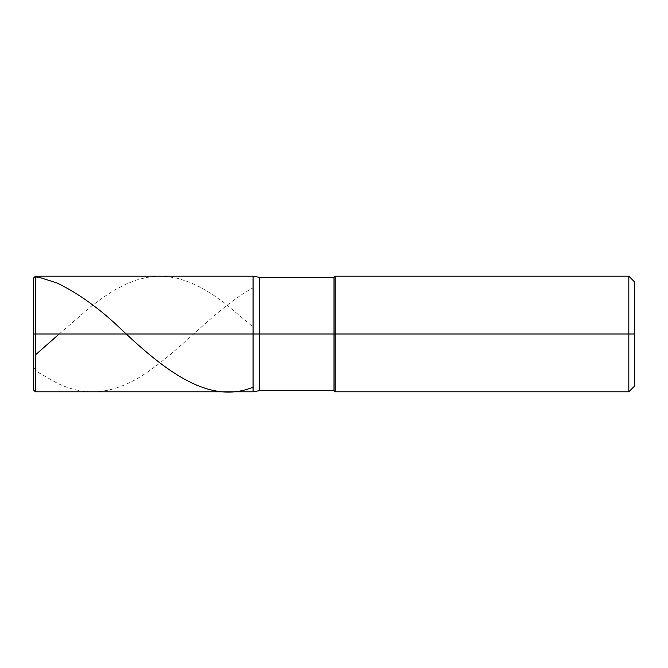 <?xml version="1.0" encoding="UTF-8"?>
<svg xmlns="http://www.w3.org/2000/svg" width="668" height="668" viewBox="0 0 668 668"><rect width="100%" height="100%" fill="white"/><g stroke="black" fill="none" stroke-linecap="round" stroke-linejoin="round"><path stroke-width="0.5" stroke-dasharray="3.34 2.5" d="M253.072 334L253.072 276.193L253.072 391.807L253.072 334L35.421 334L35.421 391.807L35.421 334L33.4 334L33.4 389.786L33.4 278.214L33.4 334L33.4 278.214L33.4 334L35.421 334L35.421 391.807L35.421 276.193L35.421 334L35.421 276.193L35.421 334L253.072 334L253.072 391.807L253.072 276.193L253.072 391.807L253.072 334L259.627 334L259.627 390.655L259.627 277.345L259.627 334L259.627 277.345L259.627 334L334 334L334 390.655L334 277.345L334 334L253.072 334L253.072 391.807L253.072 334M634.6 334L634.6 281.971L634.6 386.029L634.6 281.971L634.6 334L628.822 334L628.822 391.807L628.822 334L335.152 334L335.152 391.807L335.152 334L334 334L334 277.345L334 334L335.152 334L335.152 391.807L335.152 276.193L335.152 334L335.152 276.193L335.152 334L628.822 334L628.822 391.807L628.822 276.193L628.822 334L628.822 276.193L628.822 334L634.6 334M33.4 333.541L33.4 366.832C34.811 369.796 37.216 372.109 40.623 373.746L56.78 382.956C78.532 393.636 100.275 394.621 122.019 385.92C165.706 369.329 209.385 311.28 253.072 287.808M33.4 334.534L33.4 355.819L35.421 354.9M59.176 334L90.848 306.62L102.972 297.552L114.512 290.112L126.06 284.092L136.456 280.042L146.843 277.404L157.239 276.243L167.626 276.594L178.022 278.447L189.562 282.205L200.534 287.324L212.658 294.555L224.782 303.189L253.072 326.994"/><path stroke-width="1" d="M35.421 334L35.421 391.807L35.421 334L35.421 391.807L35.421 334L253.072 334L253.072 391.807L253.072 276.193L253.072 391.807L253.072 276.193L253.072 334L35.421 334L35.421 276.193L35.421 334L35.421 276.193L35.421 334L33.4 334L33.4 389.786L33.4 334L35.421 334M33.4 334L33.4 278.214L33.4 334M259.627 334L259.627 390.655L259.627 334L253.072 334L259.627 334L259.627 390.655L259.627 334L334 334L334 390.655L334 334L334 390.655L334 334L335.152 334L335.152 391.807L335.152 334L335.152 391.807L335.152 334L628.822 334L628.822 391.807L628.822 276.193L628.822 334L628.822 276.193L628.822 334L634.6 334L634.6 386.029L634.6 281.971L634.6 334L335.152 334L335.152 276.193L335.152 334L335.152 276.193L335.152 334L334 334L334 277.345L334 334L334 277.345L334 334L259.627 334L259.627 277.345L259.627 334M33.4 333.925L33.4 279.808C33.893 275.508 38.134 277.387 40.623 277.779L56.78 282.898C78.532 293.327 100.275 309.05 122.019 330.059C165.706 371.299 209.385 405.109 253.072 387.198M35.421 354.9L59.176 334M634.6 386.029L628.822 391.807L335.152 391.807L334 390.655L259.627 390.655L253.072 391.807L35.421 391.807L33.4 389.786M634.6 281.971L628.822 276.193L335.152 276.193L334 277.345L259.627 277.345L253.072 276.193L35.421 276.193L33.4 278.214"/></g></svg>
